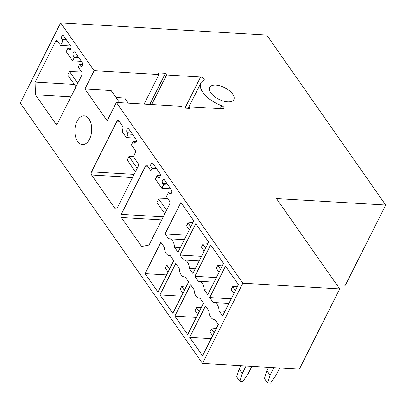 <?xml version="1.0" encoding="UTF-8"?>
<svg xmlns="http://www.w3.org/2000/svg" width="406" height="406" viewBox="0 0 406 406"><rect width="100%" height="100%" fill="white"/><g stroke="black" fill="none" stroke-linecap="round" stroke-linejoin="round"><path stroke-width="0.61" d="M188.942 106.783L200.904 83.002A23.37 11.261 26.7 0 1 203.842 80.215A2.695 1.299 26.7 0 0 204.182 79.896A2.695 1.299 26.7 0 0 203.289 78.119A2.695 1.299 26.7 0 0 200.6 77.013L166.597 74.993L165.425 73.324L157.777 72.867L158.949 74.542L94.126 70.695L60.646 22.853L20.3 103.073L202.482 363.416L299.354 369.166L339.7 288.945L276.45 198.559L385.7 205.04L266.767 35.083L60.646 22.853M94.126 70.695L84.925 88.99L107.169 120.775L116.37 102.474L242.834 283.195L202.482 363.416M208.968 310.996L205.472 306.007L189.688 337.391L202.564 355.793L218.352 324.404L214.855 319.415A9.886 5.775 -86.6 0 1 214.155 319.446A9.886 5.775 -86.6 0 1 208.968 310.996M225.508 266.174L209.719 297.562L213.211 302.551A9.886 5.775 -86.6 0 1 213.911 302.521A9.886 5.775 -86.6 0 1 219.103 310.971L222.6 315.959L238.383 284.576L225.508 266.174M194.098 289.752L190.607 284.758L174.824 316.147L187.699 334.549L203.482 303.16L199.991 298.171A9.886 5.775 -86.6 0 1 199.29 298.202A9.886 5.775 -86.6 0 1 194.098 289.752M210.638 244.93L194.855 276.319L198.346 281.307A9.886 5.775 -86.6 0 1 199.047 281.277A9.886 5.775 -86.6 0 1 204.238 289.727L207.73 294.715L223.518 263.332L210.638 244.93M179.234 268.508L175.742 263.514L159.954 294.903L172.829 313.3L188.617 281.916L185.126 276.928A9.886 5.775 -86.6 0 1 184.425 276.958A9.886 5.775 -86.6 0 1 179.234 268.508M195.773 223.686L179.985 255.069L183.482 260.063A9.886 5.775 -86.6 0 1 184.182 260.033A9.886 5.775 -86.6 0 1 189.374 268.483L192.865 273.471L208.648 242.088L195.773 223.686M164.364 247.264L160.872 242.27L145.089 273.659L157.964 292.056L173.748 260.672L170.256 255.684A9.886 5.775 -86.6 0 1 169.556 255.714A9.886 5.775 -86.6 0 1 164.364 247.264M180.903 202.442L165.12 233.826L168.612 238.819A9.886 5.775 -86.6 0 1 169.312 238.789A9.886 5.775 -86.6 0 1 174.504 247.239L177.995 252.227L193.784 220.844L180.903 202.442M163.598 184.786L161.827 188.303L155.391 179.102L157.158 175.585L158.137 176.975A2.248 1.314 -86.6 0 0 158.888 177.463A2.248 1.314 -86.6 0 0 160.223 175.991A2.248 1.314 -86.6 0 0 159.903 173.458L152.879 163.42A2.248 1.314 -86.6 0 0 152.128 162.938A2.248 1.314 -86.6 0 0 150.793 164.405A2.248 1.314 -86.6 0 0 151.113 166.942L152.088 168.333L150.849 170.799L147.337 165.78A2.248 1.314 -86.6 0 0 146.586 165.293A2.248 1.314 -86.6 0 0 145.475 166.145L121.232 214.348A2.248 1.314 -86.6 0 0 121.323 217.499L141.613 246.498L149.053 245.036L169.581 204.223A2.248 1.314 -86.6 0 0 169.49 201.066L166.369 196.605L168.673 192.033L169.647 193.429A2.248 1.314 -86.6 0 0 170.398 193.911A2.248 1.314 -86.6 0 0 171.733 192.444A2.248 1.314 -86.6 0 0 171.413 189.906L164.394 179.873A2.248 1.314 -86.6 0 0 163.638 179.386A2.248 1.314 -86.6 0 0 162.304 180.858A2.248 1.314 -86.6 0 0 162.623 183.39L163.598 184.786L168.013 185.045M35.078 82.159L35.439 94.776L55.729 123.769A2.248 1.314 -86.6 0 0 56.48 124.251A2.248 1.314 -86.6 0 0 57.591 123.404L81.834 75.201A2.248 1.314 -86.6 0 0 81.743 72.045L78.231 67.026L79.469 64.564L80.444 65.96A2.248 1.314 -86.6 0 0 81.2 66.442A2.248 1.314 -86.6 0 0 82.535 64.975A2.248 1.314 -86.6 0 0 82.215 62.438L75.191 52.404A2.248 1.314 -86.6 0 0 74.44 51.917A2.248 1.314 -86.6 0 0 73.105 53.389A2.248 1.314 -86.6 0 0 73.42 55.921L74.399 57.317L72.628 60.834L66.188 51.633L67.959 48.116L68.934 49.512A2.248 1.314 -86.6 0 0 69.685 49.994A2.248 1.314 -86.6 0 0 71.025 48.527A2.248 1.314 -86.6 0 0 70.705 45.99L63.681 35.956A2.248 1.314 -86.6 0 0 62.93 35.469A2.248 1.314 -86.6 0 0 61.595 36.941A2.248 1.314 -86.6 0 0 61.91 39.473L62.889 40.869L60.585 45.442L57.464 40.981A2.248 1.314 -86.6 0 0 56.713 40.493A2.248 1.314 -86.6 0 0 55.607 41.346L35.078 82.159L74.369 84.494M122.551 126.124L118.841 120.826A2.248 1.314 -86.6 0 0 118.09 120.343A2.248 1.314 -86.6 0 0 116.984 121.191L91.497 171.86A2.248 1.314 -86.6 0 0 91.589 175.011L115.197 208.745A2.248 1.314 -86.6 0 0 115.949 209.232A2.248 1.314 -86.6 0 0 117.055 208.379L138.116 166.511A2.248 1.314 -86.6 0 0 138.025 163.359L134.32 158.061A2.248 1.314 -86.6 0 1 134.229 154.909L135.112 153.148A2.248 1.314 -86.6 0 0 135.02 149.997L131.412 144.835L133.183 141.318L134.158 142.714A2.248 1.314 -86.6 0 0 134.909 143.196A2.248 1.314 -86.6 0 0 136.243 141.73A2.248 1.314 -86.6 0 0 135.929 139.192L128.905 129.159A2.248 1.314 -86.6 0 0 128.154 128.672A2.248 1.314 -86.6 0 0 126.814 130.143A2.248 1.314 -86.6 0 0 127.134 132.676L128.108 134.071L126.337 137.588L122.729 132.432A2.248 1.314 -86.6 0 1 122.637 129.275A2.248 1.314 -86.6 0 0 122.551 126.124M89.548 139.136A14.383 8.399 -86.6 0 0 91.172 124.185A14.383 8.399 -86.6 0 0 84.159 115.857A14.383 8.399 -86.6 0 0 77.059 121.292A14.383 8.399 -86.6 0 0 75.435 136.243A14.383 8.399 -86.6 0 0 82.454 144.572A14.383 8.399 -86.6 0 0 89.548 139.136M242.834 283.195L339.7 288.945M200.904 83.002A23.37 11.261 26.7 0 0 221.686 105.712A2.695 1.299 26.7 0 1 224.082 108.336A2.695 1.299 26.7 0 1 222.843 108.798L188.836 106.778L188.054 108.336M116.37 102.474L181.193 106.321L182.36 107.996L190.008 108.453L188.836 106.778M227.634 101.865A13.484 6.496 26.7 0 0 233.826 99.561A13.484 6.496 26.7 0 0 229.365 90.68A13.484 6.496 26.7 0 0 215.926 85.138A13.484 6.496 26.7 0 0 209.735 87.442A13.484 6.496 26.7 0 0 214.201 96.323A13.484 6.496 26.7 0 0 227.634 101.865M336.767 284.753L345.354 285.266L385.7 205.04M35.439 94.776L70.928 96.882M79.469 64.564L82.585 64.752M74.399 57.317L78.815 57.576M72.628 60.834L81.459 61.357M67.959 48.116L71.07 48.299M62.889 40.869L67.305 41.128M60.585 45.442L70.74 46.045M150.849 170.799L158.355 171.241M152.088 168.333L156.503 168.597M157.158 175.585L160.274 175.768M161.827 188.303L170.657 188.826M168.673 192.033L171.784 192.216M133.183 141.318L136.294 141.501M128.108 134.071L132.523 134.33M126.337 137.588L135.168 138.111M165.12 233.826L186.613 235.104M180.335 247.584L174.504 247.239M145.089 273.659L166.577 274.933M179.985 255.069L201.477 256.348M195.2 268.828L189.374 268.483M159.954 294.903L181.446 296.177M194.855 276.319L216.342 277.592M210.064 290.072L204.238 289.727M174.824 316.147L196.311 317.421M209.719 297.562L231.212 298.836M224.934 311.316L219.103 310.971M189.688 337.391L211.176 338.665M84.925 88.99L111.142 90.543L119.628 102.667M158.949 74.542L144.069 104.119M165.425 73.324L149.763 104.459M166.597 74.993L151.717 104.575M82.012 72.593L81.063 71.075M80.946 71.07L69.492 71.476L77.764 83.296M69.492 71.476L67.721 74.993L75.993 86.813M133.889 156.28L128.956 156.457L137.228 168.277M128.956 156.457L127.19 159.974L135.457 171.794M167.779 198.62L158.69 198.945L166.572 210.206M158.69 198.945L156.919 202.462L164.8 213.723M189.292 229.766L186.577 225.883L188.034 222.98L190.754 226.868M192.962 222.478L188.034 222.98M168.059 271.99L165.338 268.102L166.8 265.204L169.515 269.087M171.723 264.702L166.8 265.204M204.162 251.009L201.442 247.127L202.904 244.224L205.619 248.112M207.826 243.722L202.904 244.224M182.923 293.233L180.208 289.346L181.665 286.448L184.385 290.331M186.593 285.946L181.665 286.448M219.027 272.253L216.312 268.371L217.768 265.468L220.488 269.356M222.691 264.966L217.768 265.468M197.793 314.477L195.073 310.595L196.534 307.692L199.25 311.58M201.457 307.19L196.534 307.692M273.801 367.653L270.031 375.149L267.549 382.97L270.553 383.147L275.857 375.494L279.627 367.998M267.549 382.97L264.428 378.509L266.909 370.688L270.031 375.149M268.589 367.344L266.909 370.688M233.897 293.497L231.176 289.615L232.633 286.717L235.353 290.6M237.561 286.21L232.633 286.717M246.051 366.004L242.28 373.5L239.799 381.325L242.803 381.503L248.107 373.845L251.877 366.349M239.799 381.325L236.678 376.864L239.159 369.039L242.28 373.5M240.844 365.694L239.159 369.039M212.658 335.721L209.943 331.839L211.399 328.936L214.119 332.824M216.322 328.434L211.399 328.936M116.035 97.531L124.698 98.044L128.291 103.185M55.729 123.769L57.287 123.86M80.444 65.96L82.002 66.051M77.835 56.185L73.42 55.921M68.934 49.512L70.492 49.603M66.325 39.732L61.91 39.473M57.814 41.478L55.607 41.346M121.323 217.499L161.7 219.9M121.232 214.348L163.237 216.84M145.475 166.145L147.682 166.277M151.113 166.942L155.528 167.201M158.137 176.975L159.69 177.072M162.623 183.39L167.039 183.654M169.647 193.429L171.2 193.52M116.984 121.191L119.191 121.323M91.497 171.86L134.153 174.392M132.615 177.447L91.589 175.011M115.197 208.745L116.75 208.841M134.158 142.714L135.711 142.805M131.549 132.94L127.134 132.676M200.6 77.013L184.943 108.148M220.214 108.641L221.686 105.712M184.309 239.677L169.312 238.789M170.312 255.76L169.556 255.714M199.179 260.921L184.182 260.033M185.177 277.004L184.425 276.958M214.043 282.165L199.047 281.277M200.046 298.248L199.29 298.202M228.908 303.409L213.911 302.521M214.911 319.492L214.155 319.446"/></g></svg>
